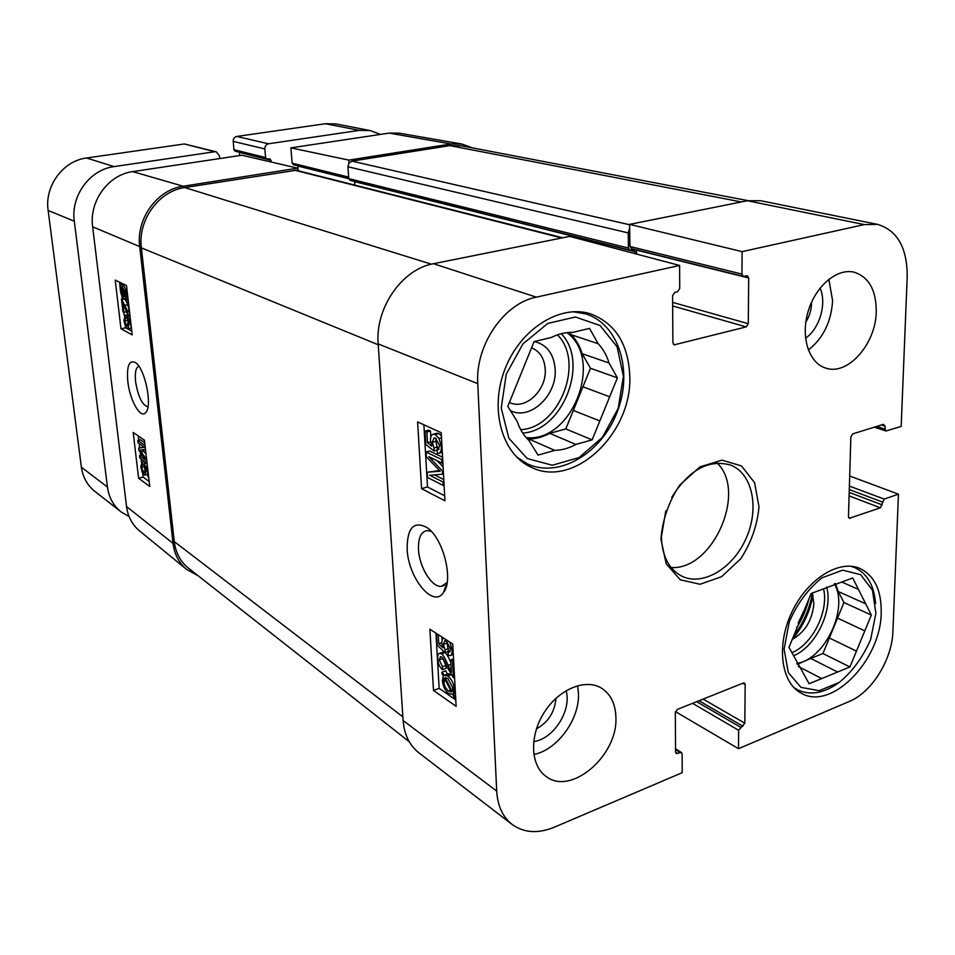 <?xml version="1.0" encoding="UTF-8"?>
<svg xmlns="http://www.w3.org/2000/svg" width="955" height="955" viewBox="0 0 955 955"><rect width="100%" height="100%" fill="white"/><g stroke="black" fill="none" stroke-linecap="round" stroke-linejoin="round"><path stroke-width="1.43" d="M447.155 582.502L441.413 586.334C431.923 587.695 419.245 567.031 418.493 549.495C418.123 538.023 420.988 531.708 427.088 530.562L431.242 531.326M407.14 549.041C408.191 577.882 433.224 608.836 443.55 592.446C453.9 579.971 443.132 537.904 426.969 527.53C413.754 520.654 407.152 527.829 407.14 549.041M496.696 791.086L477.763 383.647C475.184 345.352 503.882 303.332 536.328 297.148L679.602 265.454L569.729 236.386L433.486 263.711C402.091 269.083 375.029 307.999 378.18 343.919L403.117 720.524C404.275 734.693 409.528 745.461 418.911 752.827L512.226 824.535C502.772 817.11 497.603 805.96 496.696 791.086L403.117 720.524M444.935 500.802L421.561 488.65L417.61 421.907L441.234 432.734L444.935 500.802M456.132 706.354L433.498 690.417L429.881 629.214L452.742 644.04L456.132 706.354M675.567 748.816L681.452 752.516L682.109 753.949L682.204 772.691L554.294 827.209C538.083 833.834 524.056 832.939 512.226 824.535M681.452 752.516L676.247 753.483L675.579 752.062L675.328 712.561L677.334 709.41L743.277 683.04L744.458 683.052L745.163 684.568L744.828 723.198L738.621 730.288L738.49 748.696L675.46 711.63M849.687 476.008L898.452 494.177L892.925 631.219C892.197 659.38 871.855 692.327 849.341 701.448L738.49 748.696M631.971 248.575L629.93 246.474L629.596 224.377L742.119 251.631L741.951 274.109L743.3 276.353L747.335 275.744L748.684 277.977L748.29 323.709L746.201 326.897L674.194 344.851L672.893 342.69L672.583 295.692L674.779 292.385L677.537 291.753L679.721 288.446L679.602 265.454M636.555 254.066L636.484 249.852M742.119 251.631L864.311 224.592L877.669 224.401C897.461 230.477 907.31 247.966 907.202 276.866L901.174 426.431L885.977 430.992L885.034 429.153L885.154 426.169L883.459 424.33L852.767 433.868L850.869 436.853L848.47 516.571L849.329 518.29L880.403 507.809L884.175 499.083L898.452 494.177M877.669 224.401L760.646 200.705L747.371 200.741L629.596 224.377M615.88 717.062C618.291 755.31 570.899 796.422 545.938 776.32C530.3 765.337 529.321 735.541 544.302 712.311C559.069 688.937 585.773 678.146 601.722 688.292C610.699 694.225 615.414 703.811 615.88 717.062M876.26 311.557C875.95 343.812 847.98 375.757 826.003 368.164C809.148 363.401 800.493 337.461 807.978 311.963C815.224 286.404 836.783 268.009 853.973 272.163C868.787 276.89 876.224 290.022 876.26 311.557M881.202 612.728C880.976 660.227 831.483 711.272 801.257 693.175C780.892 682.753 776.093 645.246 791.85 612.179C807.345 578.993 839.135 559.164 859.966 568.476C874.482 575.674 881.561 590.417 881.202 612.728M629.775 375.769C632.532 433.021 574.027 488.996 531.159 467.222C502.008 454.258 489.223 409.385 504.944 369.203C520.308 328.878 560.155 303.929 590.62 313.873C615.247 323.315 628.306 343.943 629.775 375.769M660.932 539.169L666.196 563.772L680.258 579.792L700.063 584.269L721.61 576.665L740.782 558.723C751.203 542.607 757.267 525.334 758.998 506.89L754.593 482.657L741.486 465.909L722.016 460.167L699.931 466.9L679.745 485.045C668.703 501.876 662.436 519.914 660.932 539.169M671.699 497.424C688.985 469.764 708.634 458.985 730.647 465.097C752.647 473.549 759.583 508.358 746.189 538.238C733.165 568.285 702.808 586.645 681.727 576.116C668.87 569.228 662.101 556.132 661.409 536.853L665.814 510.794M671.114 567.521C712.716 570.529 747.443 491.741 717.145 463.056M793.665 636.018C803.418 623.173 809.649 608.908 812.359 593.222M808.336 350.019C823.15 338.321 831.244 321.871 832.605 300.658L828.845 279.254M533.821 754.498C557.493 749.854 579.745 719.127 578.455 693.354L577.596 685.69M805.543 338.273C819.641 328.663 827.018 303.32 820.07 288.088M811.595 302.114C811.559 309.301 809.625 315.986 805.805 322.169M533.678 741.558C553.542 739.182 571.973 710.09 566.064 690.692M555.929 698.32C554.771 712.036 548.277 722.231 536.447 728.88M435.958 633.153L439.157 688.364L455.786 699.979M433.498 690.417L439.157 688.364M423.889 424.784L427.494 486.943L444.672 495.8M421.561 488.65L427.494 486.943M436.125 438.524L435.874 441.329L437.629 449.423M425.059 431.123L426.885 431.97L427.494 442.75L431.779 446.2L430.502 440.613C430.371 436.745 431.338 434.585 433.403 434.167L435.134 434.537L439.002 438.44L441.329 446.522C441.473 450.772 440.553 453.04 438.548 453.327L437.366 453.171L437.008 449.59L437.832 449.662L439.718 445.782L435.516 438.178L434.155 437.868L432.257 442.308L434.071 447.979L434 450.975L425.823 444.529L425.059 431.123L428.664 430.156L430.49 431.003L430.824 436.889M436.256 433.403L438.763 433.57L441.389 435.671M442.296 452.324L439.336 453.112M444.087 485.176L443.192 485.427L427.542 477.5L427.231 472.212L439.479 470.529M427.231 472.212L440.183 471.245L426.336 456.776L426.061 452.013L429.655 451.035L442.571 457.242M437.259 460.776L443.096 466.888M434.441 474.874L443.777 479.553M446.845 641.509L448.468 651.358L445.018 652.563L437.115 645.031L436.435 633.463M441.855 636.985L441.986 639.134M442.595 658.007L445.913 665.48L445.889 668.452L442.463 669.682C439.575 667.199 437.975 663.558 437.665 658.771C437.521 655.297 438.19 653.471 439.694 653.304L441.389 653.877C442.798 654.211 445.042 658.055 448.134 665.396L451.333 672.177L450.665 660L452.479 661.206L453.386 677.644L447.37 667.473C444.624 660.86 442.678 657.362 441.532 656.968L440.47 656.622L439.193 659.869L442.475 666.697L442.463 669.682M442.416 652.361L444.827 652.671C446.236 653.172 448.217 656.407 450.796 662.388M442.308 672.034L443.956 675.292L447.776 675.997C451.584 679.077 453.721 683.362 454.186 688.841L453.279 693.676L454.878 696.828L454.294 697.616L452.622 694.321L448.766 693.616C444.994 690.608 442.869 686.311 442.392 680.748L443.299 675.925L441.723 672.845L442.308 672.034L445.734 670.816L447.382 674.063L450.712 674.457M453.959 677.429L454.604 678.337M445.161 677.668L447.955 678.551L452.873 688.006L452.157 691.468L445.161 677.668M444.421 678.157L451.429 691.981L447.979 690.632L445.078 686.932L443.681 681.607L444.421 678.157M455.631 697.126L454.294 697.616M455.595 696.565L454.878 696.828M455.392 692.9L453.279 693.676M447.382 674.063L444.493 675.101M451.214 691.563L450.199 691.933M453.649 660.8L452.479 661.206M453.553 658.974L450.665 660M445.913 665.48L442.475 666.697M454.544 677.226L453.386 677.644M449.853 642.166L452.121 650.033C452.264 653.554 451.524 655.428 449.889 655.643L448.277 655.249L447.931 651.931L449.137 652.17L450.569 649.042L446.51 641.283L444.851 640.71L443.347 644.339L445.09 649.854L445.018 652.563M450.354 651.083L447.931 651.931M438.214 634.621L438.739 643.765L442.869 647.777L441.652 642.452L442.905 637.665M441.676 642.739L438.739 643.765M448.54 648.648L445.09 649.854M426.061 452.013L441.783 459.606L441.962 463.068L428.795 456.657L442.404 470.982L442.571 474.193L429.643 475.28L443.001 482L443.192 485.427M443.896 481.75L443.001 482M443.478 473.943L442.571 474.193M443.299 470.72L442.404 470.982M442.869 462.817L441.962 463.068M442.678 459.355L441.783 459.606M439.025 449.041L437.008 449.59M430.633 441.902L427.494 442.75M430.49 431.003L426.885 431.97M437.056 450.139L434 450.975M437.688 446.988L434.071 447.979M808.742 599.37C806.318 609.493 802.26 619.007 796.577 627.889M572.94 311.724L585.666 313.897C619.15 324.199 633.284 371.555 617.073 412.297C601.447 453.279 559.141 478.622 527.506 463.915L516.655 457.039M501.232 408.072L506.245 374.217L522.982 343.848L547.812 323.411L575.411 317L600.074 325.512L617.073 346.749L623.412 376.294L618.172 408.454L602.45 437.318L579.088 457.564L552.312 465.252L527.208 458.519L508.848 438.214L501.232 408.072M526.074 361.36L534.096 341.592L551.262 337.497C558.472 333.868 565.67 332.149 572.869 332.364L589.533 328.401L598.164 343.716C603.118 348.933 606.735 355.367 609.015 362.995L617.384 377.858L592.136 439.861L575.865 444.445C568.941 448.229 561.922 450.211 554.783 450.378L538.023 455.093L528.951 440.458C523.698 435.492 519.771 429.153 517.18 421.453L507.809 406.353L526.074 361.36M617.384 377.858L590.476 368.272L582.12 353.672L609.015 362.995M575.865 444.445L549.734 433.331L565.802 428.926L573.334 410.423L599.836 420.952M592.136 439.861L565.802 428.926M609.672 396.791L582.944 386.787L590.476 368.272M598.164 343.716L571.281 334.751L569.92 332.376M527.829 439.348L528.903 439.049L554.783 450.378M582.944 386.787L573.334 410.423M549.734 433.331C542.906 437.008 535.958 438.918 528.903 439.049M571.281 334.751C576.211 339.885 579.816 346.188 582.12 353.672M566.852 332.627C604.455 359.39 571.914 443.036 526.193 437.593M510.459 410.614C529.798 420.869 556.861 395.776 555.177 369.74C554.031 354.114 547.096 344.707 534.358 341.52M531.565 347.811C539.993 351.38 544.553 358.638 545.245 369.609C546.594 390.07 525.727 410.041 510.185 402.795L509.397 402.449M562.734 237.783L296.193 170.253L184.804 187.562C158.769 190.988 137.639 220.128 141.364 247.882L174.264 541.581C175.672 552.79 180.411 561.647 188.457 568.141L409.241 741.737M354.603 181.45L354.866 185.127M635.051 253.672L635.027 251.702L633.678 249.625L629.787 250.138L628.438 248.049L628.211 232.913L629.655 228.09M747.968 200.634L461.349 145.769L449.912 145.614L351.906 161.12L348.981 163.019L347.93 166.767L348.754 178.633L350.007 180.304L629.787 250.138M472.606 147.93L461.79 144.026L451.046 143.978L348.778 160.106L348.981 163.019M461.79 144.026L399.297 133.187L389.151 133.103L290.893 147.858L348.778 160.106M297.817 170.67L297.614 168.175L183.181 186.225C157.121 189.639 135.968 218.802 139.705 246.581L173.034 543.347C174.395 554.222 178.919 562.901 186.583 569.371L198.079 575.71M297.614 168.175L241.901 155.223L132.709 171.625C108.44 174.646 88.982 201.254 92.647 226.789L126.538 506.556C127.898 516.631 132.184 524.713 139.418 530.801L186.583 569.371M348.742 178.478L293.352 164.738L292.135 163.162L290.893 147.858M298.175 170.754L297.769 165.836M115.233 280.101L126.502 285.533L132.208 334.895L120.963 328.735L115.233 280.101M133.199 432.484L144.396 440.124L149.768 486.477L138.594 478.228L133.199 432.484M127.827 381.57C129.773 400.312 140.624 419.448 145.733 412.548C152.752 406.102 144.921 368.141 135.383 362.506C129.116 359.701 126.597 366.052 127.827 381.57M147.977 406.746L147.679 406.794C142.128 404.92 138.105 396.564 135.61 381.714C134.751 372.665 135.825 367.508 138.833 366.231M138.32 435.981L138.821 440.195M139.215 443.586L139.717 447.871M140.218 452.121L140.6 455.416M140.994 458.818L141.4 462.304M142.665 473.119L143.131 477.094L149.195 481.547M144.241 466.732L144.969 469.538M144.145 461.635L142.128 462.363L142.486 464.787L141.495 467.293L143.763 472.474L144.384 472.725L144.993 469.788L143.751 463.891L146.497 463.223L147.154 463.963M147.703 474.54L144.121 474.921L142.211 472.2L140.743 466.768L142.128 462.363M144.874 461.695L145.148 463.557M142.832 449.698L146.031 454.186M147.058 463.127L139.836 457.994L139.561 455.666L145.805 460.083L138.929 450.306L138.678 448.122L144.169 447.012M138.678 448.122L144.408 447.179L138.057 442.786L137.783 440.434L140.528 439.789L144.694 442.643M138.594 478.228L143.131 477.094M120.963 328.735L125.678 327.804L131.778 331.11M121.954 296.038L122.276 298.76M126.43 311.76L123.852 312.261L124.257 315.747M125.511 326.383L125.678 327.804M127.397 319.686L128.209 323.351M127.278 314.995L125.224 315.389L125.594 317.943L124.616 320.928L126.931 326.013L128.149 322.778L126.86 316.654L130.083 316.463M131.002 328.15L127.313 328.592L125.368 326.109L123.875 320.546L125.224 315.389M128.066 314.84L128.292 316.38M124.771 298.736L126.943 302.914M127.839 305.254L128.794 307.713M126.072 297.208L126.788 300.097L125.821 297.936L124.055 298.533C122.145 297.208 120.903 294.403 120.342 290.105L119.673 282.966L120.64 285.115L122.395 284.399C124.305 285.629 125.559 288.482 126.156 292.958L126.072 297.208L127.815 296.874M128.066 299.058L127.003 299.261M125.117 296.36L123.792 296.516L120.963 290.356L121.046 287.3L125.117 296.36M125.415 295.728L121.333 286.631L121.882 286.273L125.511 292.648L125.415 295.728M120.76 282.776L119.673 282.966M128.149 299.834L126.788 300.097M122.586 286.404L121.333 286.631M121.548 288.446L120.879 288.565M129.749 313.646L128.412 314.613C127.743 314.72 126.478 312.261 124.604 307.224L122.729 302.699L123.852 312.261L122.968 311.808L121.452 298.915L128.149 312.154L129.032 309.134L126.872 302.078L128.734 304.836M128.376 301.792L126.872 302.078M124.974 298.987L122.133 299.524M123.899 298.449L121.452 298.915M126.931 317.681L125.594 317.943M131.659 330.084L130.298 322.05L128.137 319.925L129.044 323.852L127.946 328.759M126.86 316.654L130.513 320.164M137.783 440.434L145.017 445.412M145.458 449.316L139.884 450.103L146.664 459.642M142.247 455.01L139.561 455.666M143.787 464.464L142.486 464.787M148.729 477.476L147.989 476.939L147.13 469.609L145.005 467.174L145.876 470.982L144.933 475.232M143.751 463.891L147.655 468.272M219.662 158.566L219.387 155.725L216.26 151.809L214.744 151.738L114.075 166.6C89.889 169.548 70.575 195.894 74.299 221.202L107.438 487.05C108.882 497.46 113.442 505.744 121.106 511.892L129.092 516.583M380.46 134.404L370.349 130.596L359.39 130.369L268.522 143.787C266.087 144.432 264.857 146.151 264.845 148.932L265.586 157.551L266.791 159.091L269.955 158.828L271.304 162.064M239.371 152.251L239.681 155.558M370.349 130.596L336.1 123.971L325.38 123.72L236.745 136.446C234.369 137.054 233.175 138.702 233.187 141.4L233.951 149.708L235.133 151.2L266.791 159.091M216.26 151.809L184.375 143.966L86.535 158.005C63.054 160.774 44.419 186.082 48.132 210.47L81.39 467.21C82.846 477.285 87.311 485.319 94.796 491.324L121.106 511.892M813.015 595.383C809.9 611.845 803 626.504 792.292 639.361C805.184 631.983 812.383 620.034 813.887 603.536L812.287 593.043M850.666 566.22L854.821 567.628C867.212 573.525 874.123 585.499 875.592 603.512M838.12 683.195C823.329 693.485 809.733 695.646 797.341 689.689L793.629 687.325M784.091 649.269L789.26 621.884C797.306 603.465 808.24 588.758 822.064 577.775L842.728 570.171L860.658 574.695L872.416 590.13L875.914 613.229L870.65 639.492C863.022 657.04 852.612 671.305 839.457 682.288L819.259 690.692L800.994 687.385L788.353 672.678L784.091 649.269M804.397 609.911L811.165 593.473L852.708 577.954L871.342 615.02L849.926 666.96L809.136 683.744L788.997 647.347L804.397 609.911M837.63 672.022L810.723 658.425L797.246 664.37M810.723 658.425L822.935 653.53L829.346 637.976L856.456 651.119M864.8 630.873L837.535 618.112L829.346 637.976M837.535 618.112L843.945 602.545L838.287 591.515L865.731 603.846M835.35 583.481L838.287 591.515M834.3 583.78C849.114 608.072 824.893 659.547 796.816 663.367M858.473 589.414L841.785 582.037M798.296 666.483L821.73 678.563M849.926 666.96L822.935 653.53M871.342 615.02L843.945 602.545M804.206 610.257L798.165 623.054M378.18 343.919L477.763 383.647M433.486 263.711L536.328 297.148M675.567 749.627L680.103 752.48M675.591 752.254L677.596 753.531M742.763 683.243L745.163 684.568M703.119 699.096L744.828 723.198M699.012 700.743L742.918 726.242M696.673 701.674L740.543 727.233M692.566 703.31L738.621 730.288M673.442 344.349L675.101 344.874M672.654 305.946L746.201 326.897M672.63 302.377L748.29 323.709M636.508 250.126L748.684 277.977M629.93 246.474L741.951 274.109M747.371 200.741L864.311 224.592M849.389 486.083L884.175 499.083M849.282 489.569L882.348 501.996M849.198 492.398L882.241 504.897M849.091 495.896L880.403 507.809M848.697 517.694L850.201 518.29M876.702 426.431L885.034 429.153M881.429 424.963L885.154 426.169M455.308 691.325L454.043 691.79M455.153 688.483L454.186 688.841M450.963 674.851L447.776 675.997M449.041 673.788L445.615 675.018M445.794 680.855L443.681 681.607M450.617 690.37L448.611 691.098M450.903 664.417L448.134 665.396M444.827 652.671L441.389 653.877M442.619 658.652L439.193 659.869M453.052 649.71L452.121 650.033M446.797 643.145L443.347 644.339M439.801 470.851L437.927 471.388M441.974 446.343L441.329 446.522M441.508 437.76L439.002 438.44M438.763 433.57L435.134 434.537M435.874 441.329L432.257 442.308M561.242 333.689C589.545 362.494 563.008 430.765 522.755 433.069M557.433 334.847C585.164 362.029 559.451 428.174 520.714 429.666M402.879 716.835L174.264 541.581M378.24 344.755L141.364 247.882M431.409 264.177L184.804 187.562M561.779 237.974L294.582 170.181M635.027 251.702L354.627 181.653M628.438 248.049L348.754 178.633M628.211 232.913L347.93 166.767M629.608 224.747L351.906 161.12M741.355 201.947L449.912 145.614M451.046 143.978L389.151 133.103M173.034 543.347L126.538 506.556M139.705 246.581L92.647 226.789M183.181 186.225L132.709 171.625M348.647 177.105L292.135 163.162M348.766 178.692L297.793 166.039M127.325 292.731L126.156 292.958M123.661 284.172L122.395 284.399M122.3 290.105L120.963 290.356M125.069 296.277L123.792 296.516M128.758 312.034L128.149 312.154M127.481 304.824L124.807 305.337M130.465 323.578L129.044 323.852M127.91 325.822L126.931 326.013M127.457 320.367L124.616 320.928M143.942 451.249L141.197 451.918M147.249 470.636L145.876 470.982M144.921 472.188L143.763 472.474M144.205 466.625L141.495 467.293M271.16 160.356L239.395 152.442M265.586 157.551L233.951 149.708M264.845 148.932L233.187 141.4M268.522 143.787L236.745 136.446M359.39 130.369L325.38 123.72M107.438 487.05L81.39 467.21M74.299 221.202L48.132 210.47M114.075 166.6L86.535 158.005M214.744 151.738L184.375 143.966M826.684 587.05C833.261 610.496 815.868 646.678 793.641 655.727M823.568 588.841C828.964 611.128 812.598 644.243 791.958 652.695M441.401 586.298L444.218 585.403M446.892 582.872L443.55 592.446M631.279 248.563L743.3 276.353M874.326 427.171L885.977 430.992M445.042 674.994L448.468 673.764M439.694 653.304L443.132 652.11M450.724 655.357L453.303 654.45M449.137 652.17L449.745 651.955M433.403 434.167L437.032 433.188M437.832 449.662L438.5 449.483M585.666 313.897L578.766 311.736M527.506 463.915L520.964 460.895M121.667 284.22L123.183 283.945M128.889 314.732L129.856 314.553M124.89 315.353L127.731 314.804M141.615 462.244L144.36 461.575M854.821 567.628L851.788 566.327M797.341 689.689L794.429 688.137"/></g></svg>
